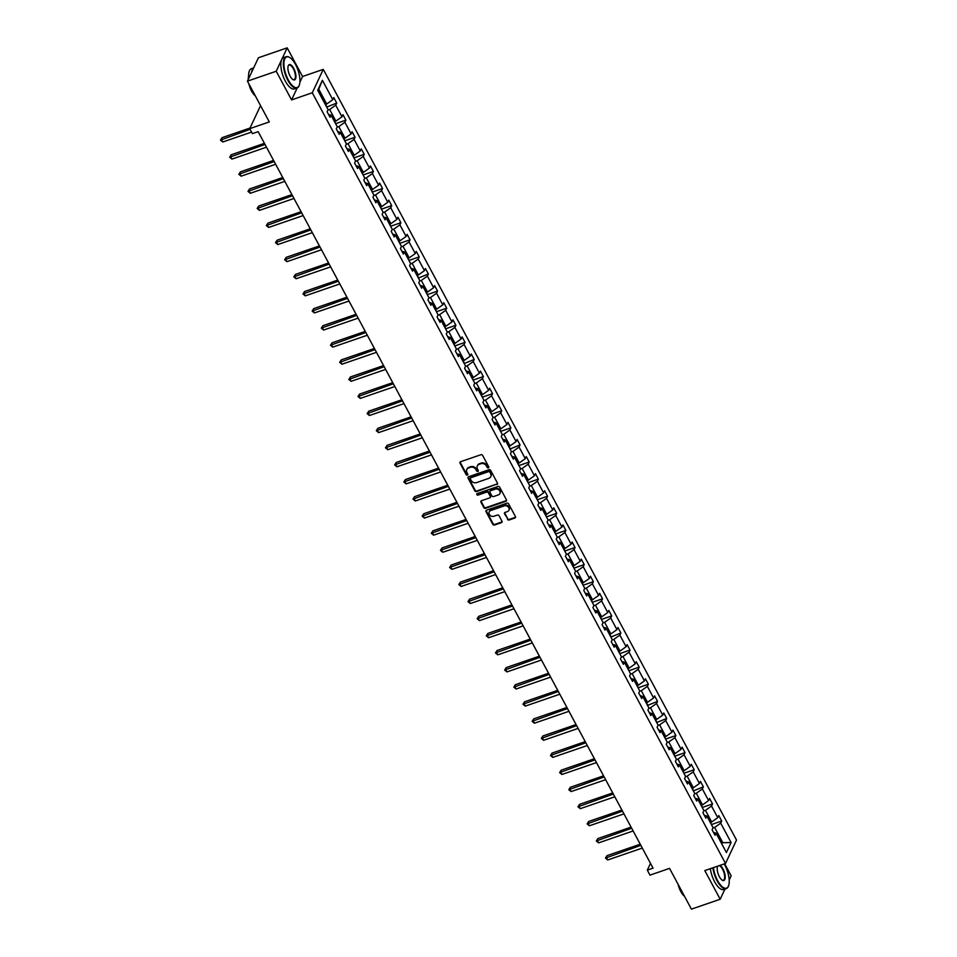 <?xml version="1.0" encoding="UTF-8"?>
<svg xmlns="http://www.w3.org/2000/svg" width="957" height="957" viewBox="0 0 957 957"><rect width="100%" height="100%" fill="white"/><g stroke="black" fill="none" stroke-linecap="round" stroke-linejoin="round"><path stroke-width="1.44" d="M488.369 467.865A0.909 0.778 -154.9 0 0 488.752 466.837L482.627 455.412A1.304 1.101 -154.9 0 0 480.916 454.719L460.58 461.717A1.304 1.101 -154.9 0 0 460.03 463.188L466.155 474.612A0.909 0.778 -154.9 0 0 467.746 474.074L466.944 472.591A4.163 3.541 -154.9 0 1 466.789 469.576A4.163 3.541 -154.9 0 1 468.715 467.901L470.413 467.327A4.163 3.541 -154.9 0 1 475.868 469.516L476.67 471A0.909 0.778 -154.9 0 0 478.249 470.449L477.459 468.978A4.163 3.541 -154.9 0 1 477.304 465.963A4.163 3.541 -154.9 0 1 479.23 464.289L480.916 463.702A4.163 3.541 -154.9 0 1 486.383 465.903L487.173 467.375A0.909 0.778 -154.9 0 0 488.369 467.865M477.471 465.652A4.163 3.541 -154.9 0 1 477.591 465.329A4.163 3.541 -154.9 0 1 479.517 463.655L481.215 463.068A4.163 3.541 -154.9 0 1 486.67 465.269L487.472 466.753A0.909 0.778 -154.9 0 0 488.848 467.136M460.197 461.956A1.304 1.101 -154.9 0 0 460.329 462.554L466.454 473.978A0.909 0.778 -154.9 0 0 467.841 474.373M466.956 469.265A4.163 3.541 -154.9 0 1 467.088 468.942A4.163 3.541 -154.9 0 1 469.014 467.267L470.712 466.693A4.163 3.541 -154.9 0 1 476.167 468.882L476.969 470.365A0.909 0.778 -154.9 0 0 478.344 470.76M247.444 81.154L258.426 57.755L287.196 47.85L276.214 71.249L247.444 81.154L269.3 121.922L249.729 128.657L252.409 133.645L258.163 131.659L653.069 868.155L647.315 870.14L649.982 875.129L669.553 868.382L691.409 909.15L720.178 899.245L724.939 889.089M729.198 880.033L731.16 875.846L724.676 863.74M507.449 519.292A1.304 1.101 -154.9 0 0 509.16 519.986L514.854 518.024A1.304 1.101 -154.9 0 0 515.416 516.553L508.61 503.861A1.304 1.101 -154.9 0 0 506.899 503.179L486.563 510.177A1.304 1.101 -154.9 0 0 486.012 511.648L492.819 524.34A1.304 1.101 -154.9 0 0 494.53 525.022L501.42 522.654A1.304 1.101 -154.9 0 0 501.97 521.182L499.064 515.751A1.304 1.101 -154.9 0 0 497.353 515.069L493.932 516.242A3.481 2.955 -154.9 0 1 490.845 510.488L504.231 505.882A3.481 2.955 -154.9 0 1 507.318 511.636L505.093 512.402A1.304 1.101 -154.9 0 0 504.53 513.861L507.748 518.67A1.304 1.101 -154.9 0 0 509.447 519.352L515.153 517.39A1.304 1.101 -154.9 0 0 515.548 517.151M276.214 71.249L291.574 99.911L312.293 92.769L725.526 863.453L704.807 870.583L720.178 899.245M496.922 484.565A1.304 1.101 -154.9 0 0 497.473 483.106L490.666 470.413A1.304 1.101 -154.9 0 0 488.967 469.72L468.631 476.73A1.304 1.101 -154.9 0 0 468.081 478.189L474.887 490.881A1.304 1.101 -154.9 0 0 476.586 491.575L497.221 483.931A1.304 1.101 -154.9 0 0 497.616 483.704M499.638 487.137L506.444 499.829A1.304 1.101 -154.9 0 1 505.894 501.289L485.558 508.299A1.304 1.101 -154.9 0 1 483.847 507.605L480.94 502.174A1.304 1.101 -154.9 0 1 481.491 500.714L489.733 497.879A1.304 1.101 -154.9 0 0 490.295 496.408L488.357 492.807A1.304 1.101 -154.9 0 0 486.658 492.113L478.069 495.08A0.909 0.778 -154.9 0 1 477.256 493.573L497.927 486.455A1.304 1.101 -154.9 0 1 499.638 487.137M713.515 832.446L716.015 833.14L715.023 835.258L712.08 829.779L713.073 827.661L706.852 816.046L705.847 818.163L702.917 812.684L703.909 810.567L697.677 798.951L696.684 801.069L693.753 795.59L694.746 793.473L688.514 781.857L687.521 783.974L684.578 778.496L685.571 776.366L679.35 764.751L678.357 766.88L675.415 761.401L676.408 759.272L670.187 747.656L669.182 749.786L666.251 744.307L667.244 742.177L661.012 730.562L660.019 732.691L657.088 727.212L658.081 725.083L651.849 713.467L650.856 715.597L647.913 710.118L648.918 707.989L642.685 696.373L641.692 698.502L638.75 693.024L639.743 690.894L633.522 679.279L632.529 681.408L629.586 675.917L630.579 673.8L624.347 662.184L623.354 664.302L620.423 658.823L621.416 656.705L615.184 645.09L614.191 647.207L611.248 641.728L612.253 639.611L606.02 627.995L605.027 630.113L602.085 624.634L603.077 622.517L596.857 610.901L595.864 613.018L592.921 607.539L593.914 605.422L587.694 593.807L586.689 595.924L583.758 590.445L584.751 588.328L578.518 576.712L577.526 578.829L574.595 573.351L575.588 571.233L569.355 559.618L568.362 561.735L565.42 556.256L566.412 554.139L560.192 542.523L559.199 544.641L556.256 539.162L557.249 537.044L551.029 525.429L550.024 527.546L547.093 522.067L548.086 519.95L541.853 508.334L540.861 510.452L537.93 504.973L538.923 502.856L532.69 491.24L531.697 493.357L528.754 487.879L529.759 485.761L523.527 474.146L522.534 476.263L519.591 470.784L520.584 468.667L514.364 457.051L513.371 459.169L510.428 453.69L511.421 451.572L505.188 439.957L504.195 442.074L501.265 436.595L502.258 434.478L496.025 422.862L495.032 424.98L492.089 419.501L493.094 417.384L486.862 405.768L485.869 407.885L482.926 402.407L483.919 400.289L477.699 388.674L476.706 390.791L473.763 385.312L474.756 383.195L468.523 371.579L467.53 373.697L464.6 368.218L465.592 366.1L459.36 354.485L458.367 356.602L455.436 351.123L456.429 349.006L450.197 337.39L449.204 339.508L446.261 334.029L447.254 331.912L441.033 320.296L440.041 322.413L437.098 316.934L438.091 314.817L431.87 303.202L430.865 305.319L427.935 299.84L428.927 297.723L422.695 286.107L421.702 288.224L418.771 282.746L419.764 280.628L413.532 269.013L412.539 271.13L409.596 265.651L410.601 263.534L404.368 251.918L403.375 254.036L400.433 248.557L401.426 246.439L395.205 234.824L394.2 236.941L391.269 231.462L392.262 229.345L386.03 217.729L385.037 219.847L382.106 214.368L383.099 212.251L376.867 200.635L375.874 202.752L372.931 197.274L373.936 195.156L367.703 183.541L366.71 185.658L363.768 180.179L364.761 178.062L358.54 166.446L357.547 168.564L354.604 163.085L355.597 160.967L349.365 149.352L348.372 151.469L345.441 145.99L346.434 143.873L340.202 132.257L339.209 134.375L336.278 128.896L337.271 126.779L331.038 115.163L330.045 117.28L327.103 111.802L328.095 109.684L317.7 90.281L322.389 80.292L332.797 99.695L333.79 97.566L336.72 103.045L335.728 105.174L341.96 116.79L342.953 114.661L345.896 120.139L344.891 122.269L351.123 133.884L352.116 131.755L355.059 137.246L354.066 139.363L360.287 150.979L361.279 148.849L364.222 154.34L363.229 156.458L369.462 168.073L370.455 165.956L373.386 171.435L372.393 173.552L378.625 185.168L379.618 183.05L382.549 188.529L381.556 190.646L387.788 202.262L388.781 200.145L391.724 205.623L390.731 207.741L396.952 219.356L397.945 217.239L400.887 222.718L399.894 224.835L406.115 236.451L407.12 234.333L410.051 239.812L409.058 241.93L415.29 253.545L416.283 251.428L419.214 256.907L418.221 259.024L424.453 270.64L425.446 268.522L428.389 274.001L427.396 276.118L433.617 287.734L434.61 285.617L437.552 291.095L436.559 293.213L442.78 304.828L443.785 302.711L446.716 308.19L445.723 310.307L451.955 321.923L452.948 319.805L455.879 325.284L454.886 327.402L461.118 339.017L462.111 336.9L465.054 342.379L464.049 344.496L470.282 356.112L471.275 353.994L474.217 359.473L473.225 361.59L479.445 373.206L480.438 371.089L483.381 376.568L482.388 378.685L488.62 390.3L489.613 388.183L492.544 393.662L491.551 395.779L497.784 407.395L498.776 405.278L501.719 410.756L500.714 412.874L506.947 424.489L507.94 422.372L510.882 427.851L509.89 429.968L516.11 441.584L517.103 439.466L520.046 444.945L519.053 447.063L525.273 458.678L526.278 456.561L529.209 462.04L528.216 464.157L534.449 475.773L535.442 473.655L538.372 479.134L537.379 481.251L543.612 492.867L544.605 490.75L547.548 496.228L546.555 498.346L552.775 509.961L553.768 507.844L556.711 513.323L555.718 515.44L561.938 527.056L562.943 524.938L565.874 530.417L564.881 532.535L571.114 544.15L572.107 542.033L575.037 547.512L574.044 549.629L580.277 561.245L581.27 559.127L584.213 564.606L583.208 566.723L589.44 578.339L590.433 576.222L593.376 581.7L592.383 583.818L598.603 595.433L599.596 593.316L602.539 598.795L601.546 600.912L607.779 612.528L608.772 610.41L611.702 615.889L610.71 618.007L616.942 629.622L617.935 627.505L620.878 632.984L619.873 635.101L626.105 646.717L627.098 644.599L630.041 650.078L629.048 652.196L635.269 663.811L636.261 661.694L639.204 667.173L638.211 669.29L644.432 680.906L645.437 678.788L648.368 684.267L647.375 686.384L653.607 698L654.6 695.883L657.531 701.361L656.538 703.479L662.77 715.094L663.763 712.977L666.706 718.456L665.713 720.573L671.934 732.189L672.927 730.071L675.869 735.55L674.876 737.668L681.097 749.283L682.102 747.166L685.033 752.645L684.04 754.762L690.272 766.378L691.265 764.26L694.196 769.739L693.203 771.856L699.435 783.472L700.428 781.355L703.371 786.833L702.366 788.951L708.599 800.566L709.592 798.449L712.534 803.928L711.541 806.045L717.762 817.661L718.755 815.543L721.698 821.022L720.705 823.14L731.1 842.543L726.411 852.531L716.015 833.14M312.293 92.769L323.275 69.371L736.519 840.055L725.526 863.453M703.718 810.974L705.453 810.364L711.685 821.979L710.285 822.47M711.685 821.979L717.762 817.661M705.453 810.364L711.541 806.045M704.34 815.352L706.852 816.046M694.555 793.867L696.289 793.269L702.522 804.885L701.122 805.375M702.522 804.885L708.599 800.566M696.289 793.269L702.366 788.951M695.177 798.258L697.677 798.951M685.391 776.773L687.126 776.175L693.358 787.79L691.959 788.281M693.358 787.79L699.435 783.472M687.126 776.175L693.203 771.856M686.013 781.163L688.514 781.857M676.216 759.679L677.963 759.08L684.183 770.696L682.796 771.186M684.183 770.696L690.272 766.378M677.963 759.08L684.04 754.762M676.85 764.069L679.35 764.751M667.053 742.584L668.787 741.986L675.02 753.602L673.632 754.092M675.02 753.602L681.097 749.283M668.787 741.986L674.876 737.668M667.675 746.974L670.187 747.656M657.89 725.49L659.624 724.892L665.857 736.507L664.457 736.986M665.857 736.507L671.934 732.189M659.624 724.892L665.713 720.573M658.512 729.88L661.012 730.562M648.726 708.395L650.461 707.797L656.693 719.413L655.294 719.891M656.693 719.413L662.77 715.094M650.461 707.797L656.538 703.479M649.348 712.786L651.849 713.467M639.551 691.301L641.298 690.703L647.518 702.318L646.131 702.797M647.518 702.318L653.607 698M641.298 690.703L647.375 686.384M640.185 695.691L642.685 696.373M630.388 674.207L632.134 673.608L638.355 685.224L636.967 685.702M638.355 685.224L644.432 680.906M632.134 673.608L638.211 669.29M631.022 678.597L633.522 679.279M621.225 657.112L622.959 656.514L629.192 668.13L627.792 668.608M629.192 668.13L635.269 663.811M622.959 656.514L629.048 652.196M621.847 661.502L624.347 662.184M612.061 640.018L613.796 639.42L620.028 651.035L618.629 651.514M620.028 651.035L626.105 646.717M613.796 639.42L619.873 635.101M612.683 644.408L615.184 645.09M602.886 622.923L604.633 622.325L610.853 633.941L609.465 634.419M610.853 633.941L616.942 629.622M604.633 622.325L610.71 618.007M603.52 627.313L606.02 627.995M593.723 605.829L595.469 605.231L601.69 616.846L600.302 617.325M601.69 616.846L607.779 612.528M595.469 605.231L601.546 600.912M594.357 610.219L596.857 610.901M584.56 588.734L586.294 588.136L592.527 599.752L591.127 600.23M592.527 599.752L598.603 595.433M586.294 588.136L592.383 583.818M585.182 593.125L587.694 593.807M575.396 571.64L577.131 571.042L583.363 582.657L581.964 583.136M583.363 582.657L589.44 578.339M577.131 571.042L583.208 566.723M576.018 576.018L578.518 576.712M566.233 554.546L567.968 553.947L574.2 565.563L572.8 566.042M574.2 565.563L580.277 561.245M567.968 553.947L574.044 549.629M566.855 558.924L569.355 559.618M557.058 537.451L558.804 536.853L565.025 548.469L563.637 548.947M565.025 548.469L571.114 544.15M558.804 536.853L564.881 532.535M557.692 541.829L560.192 542.523M547.894 520.357L549.629 519.759L555.861 531.374L554.474 531.853M555.861 531.374L561.938 527.056M549.629 519.759L555.718 515.44M548.517 524.735L551.029 525.429M538.731 503.262L540.466 502.664L546.698 514.28L545.299 514.758M546.698 514.28L552.775 509.961M540.466 502.664L546.555 498.346M539.353 507.641L541.853 508.334M529.568 486.168L531.302 485.57L537.535 497.185L536.135 497.664M537.535 497.185L543.612 492.867M531.302 485.57L537.379 481.251M530.19 490.546L532.69 491.24M520.393 469.074L522.139 468.475L528.36 480.091L526.972 480.57M528.36 480.091L534.449 475.773M522.139 468.475L528.216 464.157M521.027 473.452L523.527 474.146M511.229 451.979L512.976 451.381L519.196 462.997L517.809 463.475M519.196 462.997L525.273 458.678M512.976 451.381L519.053 447.063M511.863 456.357L514.364 457.051M502.066 434.885L503.801 434.287L510.033 445.902L508.634 446.381M510.033 445.902L516.11 441.584M503.801 434.287L509.89 429.968M502.688 439.263L505.188 439.957M492.903 417.79L494.637 417.192L500.87 428.808L499.47 429.286M500.87 428.808L506.947 424.489M494.637 417.192L500.714 412.874M493.525 422.169L496.025 422.862M483.728 400.696L485.474 400.098L491.695 411.713L490.307 412.192M491.695 411.713L497.784 407.395M485.474 400.098L491.551 395.779M484.362 405.074L486.862 405.768M474.564 383.601L476.311 383.003L482.531 394.619L481.144 395.097M482.531 394.619L488.62 390.3M476.311 383.003L482.388 378.685M475.198 387.98L477.699 388.674M465.401 366.507L467.136 365.909L473.368 377.525L471.968 378.003M473.368 377.525L479.445 373.206M467.136 365.909L473.225 361.59M466.023 370.885L468.523 371.579M456.238 349.413L457.972 348.815L464.205 360.43L462.805 360.909M464.205 360.43L470.282 356.112M457.972 348.815L464.049 344.496M456.86 353.791L459.36 354.485M447.063 332.318L448.809 331.72L455.042 343.336L453.642 343.814M455.042 343.336L461.118 339.017M448.809 331.72L454.886 327.402M447.697 336.697L450.197 337.39M437.899 315.224L439.646 314.626L445.866 326.241L444.479 326.72M445.866 326.241L451.955 321.923M439.646 314.626L445.723 310.307M438.533 319.602L441.033 320.296M428.736 298.129L430.471 297.531L436.703 309.147L435.315 309.625M436.703 309.147L442.78 304.828M430.471 297.531L436.559 293.213M429.358 302.508L431.87 303.202M419.573 281.035L421.307 280.437L427.54 292.052L426.14 292.531M427.54 292.052L433.617 287.734M421.307 280.437L427.396 276.118M420.195 285.413L422.695 286.107M410.409 263.941L412.144 263.342L418.376 274.958L416.977 275.437M418.376 274.958L424.453 270.64M412.144 263.342L418.221 259.024M411.032 268.319L413.532 269.013M401.234 246.846L402.981 246.248L409.201 257.864L407.814 258.342M409.201 257.864L415.29 253.545M402.981 246.248L409.058 241.93M401.868 251.224L404.368 251.918M392.071 229.752L393.817 229.154L400.038 240.769L398.65 241.248M400.038 240.769L406.115 236.451M393.817 229.154L399.894 224.835M392.705 234.13L395.205 234.824M382.908 212.657L384.642 212.059L390.875 223.675L389.475 224.153M390.875 223.675L396.952 219.356M384.642 212.059L390.731 207.741M383.53 217.036L386.03 217.729M373.744 195.563L375.479 194.965L381.711 206.58L380.312 207.059M381.711 206.58L387.788 202.262M375.479 194.965L381.556 190.646M374.366 199.941L376.867 200.635M364.569 178.469L366.316 177.87L372.536 189.486L371.149 189.965M372.536 189.486L378.625 185.168M366.316 177.87L372.393 173.552M365.203 182.847L367.703 183.541M355.406 161.374L357.152 160.776L363.373 172.392L361.985 172.87M363.373 172.392L369.462 168.073M357.152 160.776L363.229 156.458M356.04 165.752L358.54 166.446M346.243 144.28L347.977 143.682L354.21 155.297L352.81 155.776M354.21 155.297L360.287 150.979M347.977 143.682L354.066 139.363M346.865 148.658L349.365 149.352M337.079 127.185L338.814 126.587L345.046 138.203L343.647 138.681M345.046 138.203L351.123 133.884M338.814 126.587L344.891 122.269M337.701 131.564L340.202 132.257M327.904 110.091L329.651 109.493L335.883 121.108L334.483 121.587M335.883 121.108L341.96 116.79M329.651 109.493L335.728 105.174M328.538 114.469L331.038 115.163M322.389 80.292L318.777 89.216L326.708 104.014L325.32 104.492M326.708 104.014L332.797 99.695M299.9 82.17L302.568 76.5L287.196 47.85M302.568 76.5L323.275 69.371M260.555 105.617L249.729 128.657M650.497 863.358L647.315 870.14M721.781 843.895L722.559 842.256L714.628 827.458L712.881 828.068M721.159 842.734L731.1 842.543M318.777 89.216L318.011 90.855M714.628 827.458L720.705 823.14M326.72 107.112L336.72 103.045M335.871 123.597L345.896 120.139M345.034 140.691L355.059 137.246M354.198 157.785L364.222 154.34M363.361 174.88L373.386 171.435M372.536 191.974L382.549 188.529M381.699 209.069L391.724 205.623M390.863 226.163L400.887 222.718M400.026 243.257L410.051 239.812M409.201 260.352L419.214 256.907M418.388 278.056L428.389 274.001M427.528 294.541L437.552 291.095M436.691 311.635L446.716 308.19M445.854 328.73L455.879 325.284M455.03 345.824L465.054 342.379M464.217 363.528L474.217 359.473M473.356 380.013L483.381 376.568M482.519 397.107L492.544 393.662M491.695 414.202L501.719 410.756M500.858 431.296L510.882 427.851M510.045 449.012L520.046 444.945M519.184 465.485L529.209 462.04M528.36 482.579L538.372 479.134M537.523 499.674L547.548 496.228M546.686 516.768L556.711 513.323M555.85 533.862L565.874 530.417M565.013 550.957L575.037 547.512M574.188 568.051L584.213 564.606M583.351 585.146L593.376 581.7M592.515 602.24L602.539 598.795M601.678 619.346L611.702 615.889M610.877 637.051L620.878 632.984M620.016 653.535L630.041 650.078M629.18 670.63L639.204 667.173M638.343 687.724L648.368 684.267M647.53 705.429L657.531 701.361M656.705 722.523L666.706 718.456M665.845 739.007L675.869 735.55M675.008 756.102L685.033 752.645M684.171 773.196L694.196 769.739M693.37 790.901L703.371 786.833M702.51 807.385L712.534 803.928M711.673 824.479L721.698 821.022M291.574 99.911L297.184 87.96M468.236 476.957A1.304 1.101 -154.9 0 0 468.38 477.555L475.186 490.247A1.304 1.101 -154.9 0 0 476.885 490.941L497.221 483.931M489.721 472.136A0.909 0.778 -154.9 0 0 488.525 471.657L470.677 477.806A0.909 0.778 -154.9 0 0 470.294 478.835L471.131 480.39A4.163 3.541 -154.9 0 0 476.586 482.591L488.788 478.38A4.163 3.541 -154.9 0 0 490.714 476.718A4.163 3.541 -154.9 0 0 490.558 473.703L490.02 471.502A0.909 0.778 -154.9 0 0 488.824 471.023L488.525 471.657M470.497 477.902A0.909 0.778 -154.9 0 1 470.976 477.172L488.824 471.023M490.845 476.395A4.163 3.541 -154.9 0 0 491.013 476.084A4.163 3.541 -154.9 0 0 490.857 473.069L490.558 473.703M490.02 471.502L490.857 473.069M481.096 500.954A1.304 1.101 -154.9 0 0 481.239 501.54L484.146 506.983A1.304 1.101 -154.9 0 0 485.857 507.665L506.193 500.667A1.304 1.101 -154.9 0 0 506.576 500.427M490.427 497.006A1.304 1.101 -154.9 0 0 490.594 495.774L488.656 492.173A1.304 1.101 -154.9 0 0 486.946 491.491L478.069 495.08M477.076 493.656A0.909 0.778 -154.9 0 0 478.368 494.446M498.298 494.925A3.481 2.955 -154.9 0 0 495.212 489.171L490.498 490.797A1.304 1.101 -154.9 0 0 489.936 492.257L491.874 495.87A1.304 1.101 -154.9 0 0 493.585 496.551L498.298 494.925M500.033 493.202A3.481 2.955 -154.9 0 0 495.511 488.537L495.212 489.171M490.104 491.037A1.304 1.101 -154.9 0 1 490.785 490.163L495.511 488.537M504.698 512.641A1.304 1.101 -154.9 0 0 504.829 513.239L507.748 518.67M509.052 509.914A3.481 2.955 -154.9 0 0 504.53 505.248L504.231 505.882M489.41 511.576A3.481 2.955 -154.9 0 1 491.144 509.854L504.53 505.248M486.18 510.416A1.304 1.101 -154.9 0 0 486.312 511.014L493.118 523.706A1.304 1.101 -154.9 0 0 494.829 524.388L501.719 522.02A1.304 1.101 -154.9 0 0 502.102 521.78M326.72 106.55L325.571 104.397M250.028 128.035L222.06 137.664L221.318 139.255L222.79 141.995L251.571 132.078M250.1 129.339L220.481 140.117L222.06 137.664M222.79 141.995L220.481 140.117M295.546 64.538A16.173 6.412 71 0 0 289.792 57.564A16.173 6.412 71 0 0 283.93 62.564A16.173 6.412 71 0 0 288.308 79.969A16.173 6.412 71 0 0 299.29 85.149A16.173 6.412 71 0 0 295.546 64.538M299.206 85.364A16.568 6.567 -109 0 1 299.134 85.58A16.568 6.567 -109 0 1 296.981 88.044A16.568 6.567 -109 0 1 287.866 80.28A16.568 6.567 -109 0 1 286.179 56.702A16.568 6.567 -109 0 1 289.397 57.324A16.568 6.567 -109 0 1 289.6 57.444M293.739 68.402A8.087 3.206 -109 0 1 295.916 77.098A8.087 3.206 -109 0 1 292.998 79.598A8.087 3.206 -109 0 1 290.115 76.117A8.087 3.206 -109 0 1 288.236 65.806A8.087 3.206 -109 0 1 293.739 68.402M292.794 79.467A7.692 3.05 71 0 0 294.086 79.646A7.692 3.05 71 0 0 293.309 68.713A7.692 3.05 71 0 0 289.074 65.1A7.692 3.05 71 0 0 288.165 66.045M255.148 95.544A16.568 6.567 -109 0 1 253.115 92.255A16.568 6.567 -109 0 1 251.332 88.415M248.748 78.366A16.568 6.567 -109 0 1 251.428 68.677L253.665 67.911M251.643 72.206A16.568 6.567 -109 0 1 253.593 68.067M255.28 95.772A11.927 4.725 -109 0 1 251.512 90.951A11.927 4.725 -109 0 1 248.844 83.761M248.258 79.419A11.927 4.725 -109 0 1 248.605 76.165M296.981 88.044L294.445 88.917A16.568 6.567 -109 0 1 285.342 81.154A16.568 6.567 -109 0 1 283.655 57.576L286.179 56.702M713.396 867.628A16.173 6.412 71 0 0 717.583 880.572A16.173 6.412 71 0 0 728.576 885.751A16.173 6.412 71 0 0 724.82 865.14A16.173 6.412 71 0 0 724.138 863.932M728.492 885.955A16.568 6.567 -109 0 1 728.409 886.182A16.568 6.567 -109 0 1 726.255 888.646A16.568 6.567 -109 0 1 717.152 880.883A16.568 6.567 -109 0 1 712.881 867.808M719.915 865.379A8.087 3.206 -109 0 1 723.014 868.992A8.087 3.206 -109 0 1 725.203 877.701A8.087 3.206 -109 0 1 722.272 880.201A8.087 3.206 -109 0 1 719.389 876.708A8.087 3.206 -109 0 1 717.523 866.408A8.087 3.206 -109 0 1 717.618 866.181M722.068 880.069A7.692 3.05 71 0 0 723.36 880.249A7.692 3.05 71 0 0 722.583 869.303A7.692 3.05 71 0 0 719.09 865.666M684.434 896.135A16.568 6.567 -109 0 1 682.389 892.845A16.568 6.567 -109 0 1 680.606 889.005M684.554 896.374A11.927 4.725 -109 0 1 680.786 891.541A11.927 4.725 -109 0 1 678.118 884.364M726.255 888.646L723.719 889.52A16.568 6.567 -109 0 1 714.616 881.756A16.568 6.567 -109 0 1 710.345 868.681M335.895 124.207L334.747 121.491M264.419 143.335L231.223 154.759L230.481 156.35L231.953 159.089L266.489 147.187M265.017 144.447L229.656 157.211L231.223 154.759M231.953 159.089L229.656 157.211M345.058 141.301L343.91 138.586M273.582 160.429L240.398 171.853L239.657 173.444L241.116 176.184L275.652 164.281M274.18 161.542L238.819 174.306L240.398 171.853M241.116 176.184L238.819 174.306M354.222 158.395L353.073 155.68M282.746 177.524L249.562 188.948L248.82 190.539L250.291 193.278L284.815 181.375M283.356 178.636L247.983 191.4L249.562 188.948M250.291 193.278L247.983 191.4M363.385 175.49L362.236 172.786M291.921 194.618L258.725 206.042L257.983 207.633L259.455 210.373L293.99 198.47M292.519 195.73L257.146 208.494L258.725 206.042M259.455 210.373L257.146 208.494M372.56 192.584L371.4 189.881M301.084 211.712L267.888 223.137L267.147 224.728L268.618 227.467L303.154 215.564M301.682 212.825L266.321 225.589L267.888 223.137M268.618 227.467L266.321 225.589M381.723 209.679L380.575 206.975M310.247 228.807L277.063 240.231L276.31 241.822L277.781 244.561L312.317 232.659M310.846 229.919L275.484 242.683L277.063 240.231M277.781 244.561L275.484 242.683M390.887 226.773L389.738 224.07M319.411 245.901L286.227 257.325L285.485 258.916L286.956 261.656L321.48 249.765M320.021 247.026L284.648 259.778L286.227 257.325M286.956 261.656L284.648 259.778M400.05 243.868L398.902 241.164M328.586 262.996L295.39 274.42L294.648 276.011L296.12 278.75L330.655 266.859M329.184 264.12L293.811 276.872L295.39 274.42M296.12 278.75L293.811 276.872M409.213 260.962L408.065 258.258M337.749 280.09L304.553 291.514L303.812 293.105L305.283 295.845L339.819 283.954M338.347 281.214L302.986 293.966L304.553 291.514M305.283 295.845L302.986 293.966M418.388 277.494L417.24 275.353M346.913 297.184L313.717 308.621L312.975 310.2L314.446 312.939L348.982 301.048M347.511 298.309L312.149 311.061L313.717 308.621M314.446 312.939L312.149 311.061M427.552 295.151L426.403 292.447M356.076 314.279L322.892 325.715L322.15 327.294L323.61 330.033L358.145 318.143M356.674 315.403L321.313 328.155L322.892 325.715M323.61 330.033L321.313 328.155M436.715 312.245L435.567 309.542M365.251 331.373L332.055 342.809L331.313 344.388L332.785 347.128L367.309 335.237M365.849 332.498L330.476 345.25L332.055 342.809M332.785 347.128L330.476 345.25M445.878 329.34L444.73 326.636M374.414 348.468L341.218 359.904L340.477 361.483L341.948 364.222L376.484 352.332M375.012 349.592L339.651 362.344L341.218 359.904M341.948 364.222L339.651 362.344M455.053 346.434L453.905 343.73M383.578 365.562L350.382 376.998L349.64 378.577L351.111 381.317L385.647 369.426M384.176 366.687L348.815 379.439L350.382 376.998M351.111 381.317L348.815 379.439M464.217 362.966L463.068 360.825M392.741 382.656L359.557 394.093L358.815 395.672L360.275 398.411L394.81 386.52M393.339 383.781L357.978 396.533L359.557 394.093M360.275 398.411L357.978 396.533M473.38 380.623L472.232 377.919M401.904 399.751L368.72 411.187L367.978 412.766L369.45 415.505L403.974 403.615M402.514 400.875L367.141 413.627L368.72 411.187M369.45 415.505L367.141 413.627M482.543 397.729L481.395 395.014M411.079 416.845L377.883 428.281L377.142 429.86L378.613 432.6L413.149 420.709M411.677 417.97L376.304 430.722L377.883 428.281M378.613 432.6L376.304 430.722M491.719 414.824L490.558 412.108M420.243 433.94L387.047 445.376L386.305 446.955L387.776 449.694L422.312 437.804M420.841 435.064L385.48 447.816L387.047 445.376M387.776 449.694L385.48 447.816M500.882 431.918L499.733 429.203M429.406 451.034L396.222 462.47L395.48 464.049L396.94 466.789L431.475 454.898M430.004 452.159L394.643 464.911L396.222 462.47M396.94 466.789L394.643 464.911M510.045 448.438L508.897 446.297M438.569 468.129L405.385 479.565L404.644 481.144L406.115 483.883L440.639 471.992M439.179 469.253L403.806 482.005L405.385 479.565M406.115 483.883L403.806 482.005M519.208 466.107L518.06 463.391M447.744 485.223L414.548 496.659L413.807 498.238L415.278 500.978L449.814 489.087M448.343 486.347L412.969 499.099L414.548 496.659M415.278 500.978L412.969 499.099M528.372 483.201L527.223 480.486M456.908 502.317L423.712 513.753L422.97 515.333L424.441 518.072L458.977 506.181M457.506 503.442L422.145 516.194L423.712 513.753M424.441 518.072L422.145 516.194M537.547 500.296L536.399 497.58M466.071 519.412L432.875 530.848L432.133 532.427L433.605 535.166L468.14 523.276M466.669 520.536L431.308 533.288L432.875 530.848M433.605 535.166L431.308 533.288M546.71 517.39L545.562 514.675M475.234 536.506L442.05 547.942L441.309 549.521L442.768 552.261L477.304 540.37M475.832 537.631L440.471 550.383L442.05 547.942M442.768 552.261L440.471 550.383M555.873 534.485L554.725 531.769M484.409 553.601L451.214 565.037L450.472 566.616L451.943 569.355L486.479 557.464M485.008 554.725L449.634 567.477L451.214 565.037M451.943 569.355L449.634 567.477M565.037 551.579L563.888 548.863M493.573 570.695L460.377 582.131L459.635 583.71L461.107 586.45L495.642 574.559M494.171 571.819L458.81 584.571L460.377 582.131M461.107 586.45L458.81 584.571M574.212 568.673L573.064 565.958M502.736 587.789L469.54 599.226L468.798 600.805L470.27 603.544L504.806 591.653M503.334 588.914L467.973 601.666L469.54 599.226M470.27 603.544L467.973 601.666M583.375 585.768L582.227 583.052M511.899 604.884L478.715 616.32L477.974 617.899L479.433 620.638L513.969 608.748M512.497 606.008L477.136 618.76L478.715 616.32M479.433 620.638L477.136 618.76M592.539 602.862L591.39 600.147M521.063 621.978L487.879 633.414L487.137 634.993L488.608 637.733L523.132 625.842M521.673 623.103L486.3 635.855L487.879 633.414M488.608 637.733L486.3 635.855M601.702 619.957L600.553 617.241M530.238 639.073L497.042 650.509L496.3 652.088L497.772 654.827L532.307 642.937M530.836 640.197L495.463 652.949L497.042 650.509M497.772 654.827L495.463 652.949M610.877 636.477L609.717 634.335M539.401 656.167L506.205 667.603L505.463 669.182L506.935 671.922L541.471 660.031M539.999 657.292L504.638 670.044L506.205 667.603M506.935 671.922L504.638 670.044M620.04 654.145L618.892 651.43M548.564 673.261L515.38 684.698L514.639 686.277L516.098 689.016L550.634 677.125M549.162 674.386L513.801 687.138L515.38 684.698M516.098 689.016L513.801 687.138M629.204 671.24L628.055 668.524M557.728 690.356L524.544 701.792L523.802 703.371L525.273 706.11L559.797 694.22M558.338 691.48L522.965 704.232L524.544 701.792M525.273 706.11L522.965 704.232M638.367 688.334L637.218 685.619M566.903 707.45L533.707 718.886L532.965 720.465L534.437 723.205L568.972 711.314M567.501 708.575L532.128 721.327L533.707 718.886M534.437 723.205L532.128 721.327M647.542 704.854L646.382 702.713M576.066 724.545L542.87 735.981L542.129 737.56L543.6 740.299L578.136 728.409M576.664 725.669L541.303 738.421L542.87 735.981M543.6 740.299L541.303 738.421M656.705 721.949L655.557 719.808M585.229 741.639L552.045 753.075L551.292 754.654L552.763 757.394L587.299 745.503M585.828 742.764L550.466 755.516L552.045 753.075M552.763 757.394L550.466 755.516M665.869 739.617L664.72 736.902M594.393 758.734L561.209 770.17L560.467 771.749L561.926 774.488L596.462 762.597M594.991 759.858L559.63 772.61L561.209 770.17M561.926 774.488L559.63 772.61M675.032 756.712L673.884 753.996M603.568 775.828L570.372 787.264L569.63 788.843L571.102 791.583L605.637 779.692M604.166 776.952L568.793 789.704L570.372 787.264M571.102 791.583L568.793 789.704M684.195 773.806L683.047 771.091M612.731 792.934L579.535 804.359L578.794 805.938L580.265 808.677L614.801 796.786M613.329 794.047L577.968 806.799L579.535 804.359M580.265 808.677L577.968 806.799M693.37 790.326L692.222 788.185M621.894 810.029L588.699 821.453L587.957 823.032L589.428 825.771L623.964 813.881M622.493 811.141L587.131 823.893L588.699 821.453M589.428 825.771L587.131 823.893M702.534 807.995L701.385 805.28M631.058 827.123L597.874 838.547L597.132 840.126L598.592 842.866L633.127 830.975M631.656 828.236L596.295 840.988L597.874 838.547M598.592 842.866L596.295 840.988M711.697 825.09L710.549 822.374M640.233 844.218L607.037 855.642L606.295 857.221L607.767 859.96L642.291 848.069M640.831 845.33L605.458 858.082L607.037 855.642M607.767 859.96L605.458 858.082M486.67 465.269L486.383 465.903M481.215 463.068L480.916 463.702M479.517 463.655L479.23 464.289M476.969 470.365L476.67 471M476.167 468.882L475.868 469.516M470.712 466.693L470.413 467.327M469.014 467.267L468.715 467.901M466.454 473.978L466.155 474.612M460.329 462.554L460.03 463.188M487.472 466.753L487.173 467.375M476.885 490.941L476.586 491.575M475.186 490.247L474.887 490.881M468.38 477.555L468.081 478.189M470.976 477.172L470.677 477.806M506.193 500.667L505.894 501.289M485.857 507.665L485.558 508.299M484.146 506.983L483.847 507.605M481.239 501.54L480.94 502.174M490.594 495.774L490.295 496.408M488.656 492.173L488.357 492.807M486.946 491.491L486.658 492.113M490.785 490.163L490.498 490.797M504.829 513.239L504.53 513.861M491.144 509.854L490.845 510.488M501.719 522.02L501.42 522.654M494.829 524.388L494.53 525.022M493.118 523.706L492.819 524.34M486.312 511.014L486.012 511.648M515.153 517.39L514.854 518.024M509.447 519.352L509.16 519.986M477.591 465.329L477.304 465.963M467.088 468.942L466.789 469.576M470.557 477.543L470.258 478.165M491.013 476.084L490.714 476.718M490.642 496.719L490.343 497.353M500.2 492.891L499.901 493.525M490.187 490.69L489.888 491.324M509.22 509.603L508.933 510.237M489.541 511.253L489.242 511.887"/></g></svg>
